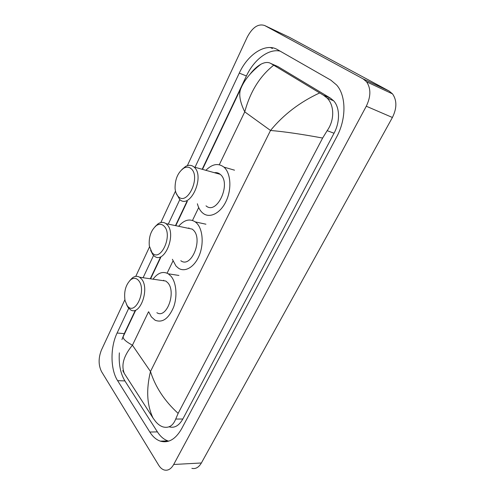 <?xml version="1.0" encoding="UTF-8"?>
<svg xmlns="http://www.w3.org/2000/svg" width="495" height="495" viewBox="0 0 495 495"><rect width="100%" height="100%" fill="white"/><g stroke="black" fill="none" stroke-linecap="round" stroke-linejoin="round"><path stroke-width="0.74" d="M289.297 37.249L389.076 91.012L392.523 93.883C397.021 100.343 396.978 108.213 392.405 117.482L201.385 462.98C198.761 467.416 195.587 469.204 191.862 468.35M187.345 165.664L247.259 37.094C252.5 27.274 258.31 23.42 264.701 25.536L363.132 78.891L366.566 81.805C371.033 88.419 370.941 96.556 366.288 106.221L173.696 464.483C171.072 469.056 167.929 470.894 164.26 470.003C162.119 469.347 160.262 467.744 158.691 465.195L101.531 371.615C98.363 365.143 98.326 357.953 101.425 350.052L124.876 299.735M270.35 47.539L272.399 48.467L272.714 47.829M135.76 276.371L149.49 246.912M160.838 222.552L175.496 191.101M128.725 308.292L117.098 333.024C110.187 347.261 110.298 369.363 117.612 380.661L149.812 432.03C152.751 436.689 156.253 439.727 160.312 441.138C168.455 443.427 175.577 439.288 181.665 428.707L336.625 137.035C346.457 119.041 346.314 95.82 336.625 85.004L330.833 80.147L277.379 49.568C265.629 42.502 247.785 54.314 239.283 73.099L195.005 167.285M179.809 199.615L168.288 224.124M153.561 255.457L143.092 277.726M119.357 352.861C118.602 364.11 120.452 373.459 124.907 380.921L157.41 431.894C160.38 436.51 163.901 439.523 167.984 440.921L168.739 441.144M135.321 310.322L124.27 333.636L121.931 339.582M280.083 51.115C268.525 48.442 253.904 59.759 246.405 75.983L202.177 169.284M187.005 201.298L175.471 225.621M160.485 257.239L150.276 278.778M169.172 426.82C174.426 428.348 178.98 425.756 182.834 419.024L334.032 133.248C340.164 121.98 339.935 107.495 333.661 100.819L330.493 98.177L277.881 66.547L275.486 65.513M250.39 73.736C253.768 69.43 257.282 66.262 260.939 64.226C264.93 62.147 268.278 61.925 270.988 63.564L323.452 95.213L327.133 98.078C334.292 105.132 334.83 119.939 327.158 130.661L322.629 138.055C301.703 134.176 284.334 131.645 270.517 130.47C283.542 114.599 299.914 102.094 319.621 92.955M135.642 310.359L123.236 336.52C122.581 338.611 125.65 341.507 132.437 345.207C123.657 355.8 120.966 365.236 124.363 373.515L153.066 418.089C146.922 405.219 146.062 389.689 150.486 371.51C155.436 387.158 164.656 401.111 178.138 413.375L322.629 138.055M178.138 413.375L175.719 419.055C173.015 425.805 168.752 428.416 162.923 426.894C160.287 426.016 157.837 424.209 155.56 421.468L153.066 418.089M124.363 373.515L122.772 370.6M273.673 65.235C259.844 76.168 250.204 91.711 244.747 111.87C239.896 101.896 238.584 94.118 240.83 88.549L241.374 87.417M164.204 226.264C173.405 235.434 160.083 263.365 151.934 252.45L149.311 245.904C148.618 236.926 151.006 230.126 156.476 225.497C159.359 223.697 161.939 223.95 164.204 226.264M155.102 226.592L158.134 223.765C160.949 221.964 163.573 221.927 166.004 223.647L167.069 224.612C176.851 234.024 164.538 264.423 154.483 256.212L152.912 254.764L150.591 250.328M180.817 260.716C191.126 268.779 203.371 239.326 193.347 230.082L192.252 229.123L186.955 228.022M178.627 226.283C184.183 219.842 189.733 218.382 195.284 221.896L196.707 223.14C202.764 229.16 204.008 243.967 199.238 255.476C194.535 267.046 185.068 272.603 178.503 268.228L175.96 265.988L172.378 259.275M138.711 280.665C147.17 290.627 134.578 317.029 127.097 305.452L125.025 300.502C123.762 291.629 125.687 284.687 130.81 279.669C133.749 277.584 136.385 277.918 138.711 280.665M129.894 280.461L132.388 277.893C134.888 276.049 137.288 275.826 139.602 277.219L141.527 279.007C150.047 288.616 139.943 316.454 130.519 309.79L128.125 307.544L126.584 304.654M156.872 312.704C166.543 319.238 176.585 292.217 167.824 282.806L165.844 281.055L161.129 280.362M153.042 279.18C157.874 272.757 162.948 270.963 168.269 273.803L171.004 276.229C176.369 282.484 177.587 296.356 173.578 307.216C168.56 318.755 162.403 323.093 155.108 320.228L151.34 316.856L148.667 311.794M191.169 168.715C201.18 176.993 187.067 206.588 178.181 196.428C176.412 194.585 175.379 191.887 175.075 188.329C174.989 179.128 177.909 172.396 183.831 168.127C186.578 166.66 189.022 166.858 191.169 168.715M181.9 169.507L185.606 166.431C188.725 164.761 191.522 164.946 193.99 167.001L194.083 167.087C205.326 176.171 190.321 209.534 179.747 199.565L176.01 192.852M206.013 205.833C216.841 215.634 231.778 183.373 220.3 174.401L220.207 174.32C218.499 172.904 216.575 172.365 214.434 172.706M205.895 170.323C212.2 163.969 218.184 162.88 223.851 167.062L223.907 167.112C230.738 172.854 231.92 188.688 226.24 200.914C220.646 213.215 209.874 218.679 203.092 213.333L201.941 212.33C199.838 210.227 198.322 207.374 197.381 203.773M148.525 311.782L132.437 345.207L150.486 371.51L270.517 130.47L244.747 111.87L219.297 164.748M215.517 172.606L215.344 172.959M198.699 207.541L192.493 220.436M188.911 227.873L188.669 228.374M172.984 260.964L167.106 273.178M163.709 280.232L163.48 280.708M366.288 106.221L392.405 117.482M363.132 78.891L389.076 91.012M264.701 25.536L289.915 37.546M173.696 464.483L201.385 462.98M157.41 431.894L149.812 432.03M124.907 380.921L117.612 380.661M124.27 333.636L117.098 333.024M246.405 75.983L239.283 73.099M277.881 66.547L270.988 63.564M330.493 98.177L323.452 95.213M334.032 133.248L327.158 130.661M182.834 419.024L175.719 419.055M366.566 81.805L392.523 93.883M167.984 440.921L160.312 441.138M333.661 100.819L327.133 98.078M150.598 278.821L160.807 257.295M175.793 225.689L187.327 201.372M202.498 169.377L240.83 88.549C244.394 79.93 251.095 71.825 260.939 64.22M195.284 221.896L205.926 224.21M166.004 223.647L192.252 229.123M156.476 225.497L158.134 223.765M168.269 273.803L178.912 275.449M139.602 277.219L165.844 281.055M130.81 279.669L132.388 277.893M223.907 167.112L234.519 170.175M193.99 167.001L220.207 174.32M183.831 168.127L185.606 166.431"/></g></svg>
